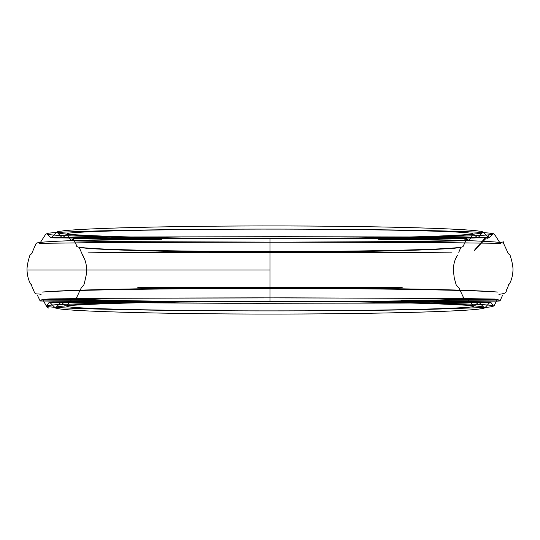 <?xml version="1.0" encoding="UTF-8"?>
<svg xmlns="http://www.w3.org/2000/svg" width="540" height="540" viewBox="0 0 540 540"><rect width="100%" height="100%" fill="white"/><g stroke="black" fill="none" stroke-linecap="round" stroke-linejoin="round"><path stroke-width="0.81" d="M270 270L270 238.66L270 301.34L270 270L27 270L270 270M41.114 294.3L38.104 293.915C34.007 294.381 34.155 291.101 33.824 290.783L31.03 284.391L31.55 284.796L30.638 283.986C28.485 280.334 27.277 275.67 27 270C26.926 267.806 27.412 264.485 28.458 260.037L30.004 254.968L31.651 253.712L35.012 245.929C37.091 240.989 35.883 244.721 36.727 243.047C39.17 242.15 51.678 241.319 74.257 240.57C109.823 239.396 158.963 238.613 221.67 238.235C288.029 237.85 360.254 238.329 413.39 239.294C467.856 240.293 497.786 241.535 503.165 243.007C502.558 237.877 503.671 244.364 503.584 243.398L508.349 253.712L509.996 254.968L511.542 260.037C512.588 264.485 513.074 267.806 513 270C512.723 275.67 511.515 280.334 509.362 283.986L508.451 284.796L508.97 284.391L506.176 290.783C506.588 292.336 505.163 293.382 501.896 293.915L498.886 294.3M40.122 242.885L45.515 234.509C47.945 232.423 52.326 233.078 63.578 232.132C89.809 230.87 133.988 229.959 196.108 229.399C304.459 228.393 436.354 229.959 476.901 232.16L489.159 233.05C492.561 234.023 492.068 231.869 495.187 235.454C497.279 238.397 501.242 245.275 500.486 243.351L434.842 242.521L272.761 242.156L106.367 242.514L39.515 243.351L40.122 242.885M270 238.66C208.116 238.626 155.176 238.133 111.2 237.181L61.83 235.582C52.792 235.062 47.878 234.603 47.088 234.185L50.47 237.249C52.353 238.39 56.869 237.647 68.823 238.052L270 238.66C211.147 238.592 160.691 237.917 118.645 236.648C80.744 235.42 60.372 234.103 57.524 232.706L61.945 237.499L72.778 237.971L270 238.66C206.84 238.667 143.971 237.823 106.319 236.615C81.736 235.791 68.735 234.947 67.304 234.083L70.949 240.624C73.46 241.029 93.38 241.38 130.707 241.677L281.205 242.156L433.465 241.454L469.152 240.597L472.696 234.083C470.556 235.184 451.494 236.196 415.517 237.121C375.104 238.1 326.599 238.613 270 238.66L465.392 237.998C481.66 238.295 477.185 237.614 481.916 233.273L482.476 232.706C481.262 234.077 451.339 236.122 395.604 237.323C358.074 238.181 316.204 238.626 270 238.66L485.305 237.843C465.635 260.071 476.847 247.874 480.823 243.709L488.923 235.413C487.181 237.816 486.682 238.754 487.438 238.228C490.064 236.054 487.141 239.227 489.53 237.249L492.912 234.185C491.927 234.691 485.352 235.231 473.189 235.825L408.827 237.573C368.064 238.275 321.793 238.64 270 238.66M161.494 239.308L73.339 238.849L76.113 244.579C77.78 246.098 71.834 247.293 92.246 248.684C116.606 250.236 156.998 251.323 213.435 251.944C257.654 252.376 301.158 252.308 343.946 251.741C392.405 251.066 427.16 250.034 448.227 248.65C457.265 248.164 462.233 247.408 463.124 246.388L466.661 238.849L378.506 239.308L468.936 240.536L466.979 238.937L464.839 238.525C465.743 239.578 465.426 239.638 463.874 238.714L310.345 238.12L77.409 238.687C77.288 238.248 76.653 238.295 75.505 238.835L73.022 238.937L71.064 240.536L161.494 239.308M458.757 252.308L461.045 246.888C459.135 248.022 441.038 249.062 406.769 250.02C366.707 251.06 318.924 251.586 263.419 251.579C207.671 251.525 152.989 250.729 118.55 249.588C93.481 248.717 80.285 247.82 78.955 246.888L83.423 256.966C84.112 258.134 80.993 251.856 83.849 257.128L83.268 256.608C85.401 260.071 86.555 264.701 86.738 270.493L86.272 274.786C84.746 282.049 83.781 285.721 83.383 285.788C81.931 285.781 80.021 290.223 77.666 295.508L76.214 298.161L77.261 297.959L72.866 298.397L76.802 298.667C80.75 299.261 92.718 299.808 112.712 300.321C147.299 301.205 204.586 301.847 263.23 301.894C319.457 301.894 367.848 301.509 408.389 300.74C439.526 300.132 457.799 299.444 463.199 298.667L467.134 298.397L462.74 297.959L463.786 298.161L458.899 287.807L456.26 285.161L454.262 277.965L453.263 269.541C453.593 264.148 454.754 259.841 456.732 256.608L457.826 254.975M270 301.34C377.501 301.3 472.675 303.764 473.317 305.843L467.255 298.377L258.079 297.844L76.214 298.31C76.113 297.743 73.46 298.762 73.636 298.343L72.313 298.499L66.683 305.843C69.14 304.803 88.02 303.818 123.323 302.9C163.958 301.914 212.848 301.394 270 301.34L75.695 301.975L60.791 302.441L56.12 307.287C57.281 306.578 64.598 305.802 78.064 304.972C93.474 304.088 114.939 303.332 142.445 302.697C180.468 301.826 222.986 301.374 270 301.34L55.087 302.11C51.806 301.954 49.734 302.171 48.863 302.751L46.663 305.87C47.324 305.417 52.191 304.931 61.249 304.412L115.256 302.677C158.598 301.745 210.181 301.3 270 301.34C328.178 301.408 378.304 302.056 420.377 303.291C459.722 304.533 480.89 305.863 483.881 307.287L479.061 302.366L415.368 301.637L270 301.34C328.367 301.232 386.201 301.833 427.133 302.731L477.401 304.337C487.316 304.877 492.629 305.39 493.337 305.87L491.137 302.751C489.294 302.299 497.057 302.265 473.452 301.954L270 301.34M44.253 291.911L42.188 292.046C53.392 291.202 75.188 290.466 107.582 289.818C154.71 288.893 222.251 288.299 288.293 288.428C344.338 288.569 392.607 289.035 433.094 289.832C465.122 290.473 486.695 291.209 497.813 292.046L495.747 291.911C484.407 290.966 463.171 290.135 432.054 289.413C385.729 288.347 319.801 287.665 255.035 287.786C197.694 287.928 148.311 288.475 106.886 289.44C76.329 290.156 55.451 290.979 44.253 291.911M55.748 233.057L51.469 237.647L116.998 237.006L282.15 236.709L422.827 237.006L488.531 237.647L484.252 233.057C482.915 231.748 481.383 231.127 479.648 231.194C474.201 230.364 463.313 229.588 446.971 228.866C411.163 227.286 349.394 226.105 284.634 225.943C224.606 225.794 163.303 226.597 120.582 227.873C93.042 228.704 74.183 229.655 63.99 230.728C59.204 231.647 58.124 230.715 55.748 233.057L55.748 233.057M63.288 237.229L62.64 237.647L124.558 237.006L284.357 236.709L477.36 237.647L473.553 234.245C472.554 233.381 471.913 233.246 470.522 233.165C465.311 232.443 453.236 231.775 434.282 231.161C399.337 230.026 342.178 229.21 282.886 229.102C225.976 228.994 167.886 229.601 127.211 230.566C99.542 231.228 81.182 231.991 72.137 232.855C69.275 232.936 67.379 233.401 66.447 234.245L63.288 237.229M477.907 302.771L478.568 302.353L417.137 302.987L257.546 303.291L61.432 302.353L65.414 305.768L68.789 306.855C74.237 307.584 86.549 308.252 105.732 308.86C141.129 309.987 198.713 310.797 258.275 310.898C315.454 310.993 373.673 310.379 414.275 309.406C440.316 308.786 458.062 308.07 467.505 307.253C471.096 307.125 473.452 306.625 474.586 305.768L477.907 302.771M489.085 303.197L490.178 302.353L401.807 303.082L226.854 303.271L49.822 302.353L54.284 306.943C56.335 309.177 55.289 307.3 56.923 308.435C61.324 309.413 73.069 310.318 92.138 311.141C128.331 312.728 190.607 313.902 255.812 314.057C317.419 314.206 380.261 313.355 423.265 312.039C450.468 311.195 468.842 310.237 478.4 309.157C482.578 308.286 483.354 309.231 485.717 306.943L489.085 303.197M124.774 300.341L42.62 299.309L46.291 305.924C45.428 304.29 51.287 311.155 46.508 306.275C51.347 307.719 81.162 308.914 135.952 309.859C220.691 311.418 352.991 311.148 427.295 309.413L480.026 307.665C488.471 307.422 493.189 306.74 494.174 305.613L497.381 299.309L401.476 300.395L499.689 300.976L497.745 299.376L494.917 299.066L458.96 298.505L285.755 297.844L110.599 298.283L50.18 298.917L42.255 299.376L40.311 300.976L124.774 300.341M37.463 295.312L40.149 300.989L109.046 301.624L293.247 301.894L498.163 301.097L500.094 300.773L502.538 295.312M88.02 252.855L202.851 252.295L451.98 252.855L317.23 251.667C233.928 251.363 142.783 251.937 88.02 252.855M137.788 287.651L234.421 288.353L402.212 287.651L137.788 287.651M468.815 240.462L466.979 238.937"/></g></svg>
